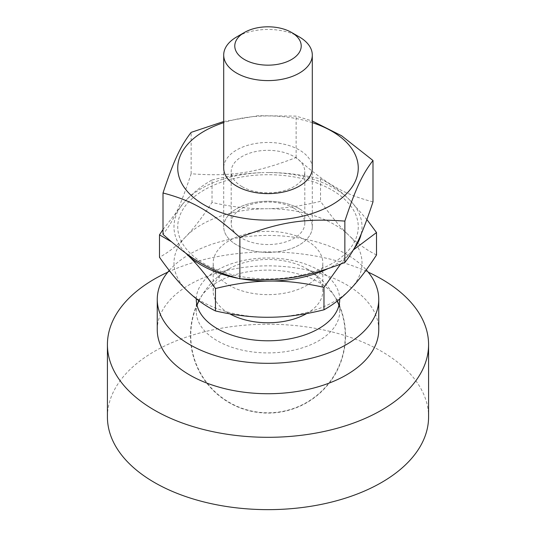 <?xml version="1.0" encoding="UTF-8"?>
<svg xmlns="http://www.w3.org/2000/svg" width="536" height="536" viewBox="0 0 536 536"><rect width="100%" height="100%" fill="white"/><g stroke="black" fill="none" stroke-linecap="round" stroke-linejoin="round"><path stroke-width="0.4" stroke-dasharray="2.68 2.01" d="M338.933 305.446A71.703 41.399 180 0 1 339.703 311.51A71.703 41.399 180 0 1 318.706 340.782A71.703 41.399 180 0 1 217.294 340.782A71.703 41.399 180 0 1 196.297 311.51A71.703 41.399 180 0 1 197.067 305.446M198.802 300.656A71.703 41.399 180 0 1 199.385 299.483A71.703 41.399 180 0 1 268 270.111A71.703 41.399 180 0 1 336.615 299.483A71.703 41.399 180 0 1 337.352 300.977M196.303 298.726A71.703 41.399 180 0 1 268.322 257.99A71.703 41.399 180 0 1 339.703 299.095M169.242 270.459A110.744 63.938 180 0 1 267.444 235.451A110.744 63.938 180 0 1 366.255 269.889M157.256 329.787A110.744 63.938 180 0 1 268 265.856A110.744 63.938 180 0 1 378.744 329.787M167.808 272.154A160.579 92.708 180 0 1 368.192 272.154M107.421 416.934A160.579 92.708 180 0 1 268 324.226A160.579 92.708 180 0 1 428.579 416.934M299.322 36.937A44.3 25.574 0 0 0 236.678 36.937M268.811 252.396A44.3 25.574 0 0 0 312.3 226.829A44.3 25.574 0 0 0 268 201.248A44.3 25.574 0 0 0 223.7 226.829A44.3 25.574 0 0 0 268.811 252.396M349.043 290.512A94.021 54.283 180 0 1 272.201 317.225M376.513 254.975C366.959 250.232 358.055 243.987 349.8 236.229A94.021 54.283 180 0 1 351.442 288.006M347.241 233.776C338.987 225.703 330.089 214.876 320.535 201.295C302.016 205.911 284.757 208.383 268.757 208.712A94.021 54.283 180 0 1 347.241 233.776L349.8 236.229M267.243 317.272A94.021 54.283 180 0 1 188.759 292.207M263.799 208.765C247.8 208.772 230.54 206.668 212.022 202.44C203.057 216.222 194.702 227.231 186.957 235.478A94.021 54.283 180 0 1 263.799 208.765L268.757 208.712M186.2 289.755A94.021 54.283 180 0 1 184.558 237.977C176.813 245.903 168.458 252.335 159.487 257.273M353.338 249.95L351.442 251.84A94.021 54.283 0 0 0 354.028 248.731M361.21 233.951A94.021 54.283 0 0 0 349.8 200.062L366.905 219.546M320.535 178.87C330.089 183.607 338.987 189.858 347.241 197.61A94.021 54.283 0 0 0 268.757 172.545C284.757 172.532 302.016 174.642 320.535 178.87L320.535 201.295M212.022 180.016C230.54 175.399 247.8 172.927 263.799 172.599A94.021 54.283 0 0 0 186.957 199.305C194.702 191.386 203.057 184.954 212.022 180.016L212.022 202.44M327.476 268.864A94.021 54.283 0 0 0 349.043 254.345L340.554 264.194M237.817 278.238A94.021 54.283 0 0 0 241.3 278.874M163.011 229.542L184.558 201.811A94.021 54.283 0 0 0 185.845 253.22M185.67 253.093L171.346 241.729M186.957 199.305L184.558 201.811M184.558 237.977L186.957 235.478M268.757 172.545L263.799 172.599M349.8 200.062L347.241 197.61M349.043 254.345L351.442 251.84M306.672 313.553A54.819 31.651 0 0 0 322.819 291.122A54.819 31.651 0 0 0 322.806 290.546A54.819 31.651 0 0 0 307.041 268.905A54.819 31.651 0 0 0 228.959 268.905A54.819 31.651 0 0 0 213.181 291.122A54.819 31.651 0 0 0 229.83 313.841M269.005 294.639A54.819 31.651 0 0 0 322.819 262.995A54.819 31.651 0 0 0 268 231.344A54.819 31.651 0 0 0 213.181 262.995A54.819 31.651 0 0 0 269.005 294.639M294.023 208.27A36.803 21.252 0 0 0 253.917 203.66A36.803 21.252 0 0 0 231.197 223.291A36.803 21.252 0 0 0 241.977 238.319A36.803 21.252 0 0 0 282.083 242.922A36.803 21.252 0 0 0 304.803 223.291A36.803 21.252 0 0 0 294.023 208.27M299.322 208.739A44.3 25.574 180 0 1 279.464 251.531A44.3 25.574 180 0 1 225.214 220.209A44.3 25.574 180 0 1 299.322 208.739M241.977 186.608A36.803 21.252 180 0 1 231.197 171.58A36.803 21.252 180 0 1 268 150.335A36.803 21.252 180 0 1 304.803 171.58A36.803 21.252 180 0 1 282.083 191.218A36.803 21.252 180 0 1 241.977 186.608M331.817 263.672A90.256 52.106 180 0 1 180.82 240.309A90.256 52.106 180 0 1 291.363 176.491A90.256 52.106 180 0 1 331.817 263.672M312.3 167.889A44.3 25.574 0 0 0 268 142.476A44.3 25.574 0 0 0 223.7 167.889M312.3 122.65A90.256 52.106 0 0 0 223.7 122.65M372.989 201.891C343.603 194.173 325.52 183.734 296.133 157.517C255.987 172.981 231.291 176.8 191.144 173.758C180.384 206.186 173.765 220.443 163.011 234.373M223.7 121.518L258.245 115.696L296.133 116.124L312.3 121.009M296.133 157.517L296.133 116.124M191.144 173.758L191.144 132.372M199.385 299.483A77.519 77.519 0 0 0 321.721 391.448A77.519 77.519 0 0 0 336.615 299.483M196.297 299.39L196.297 311.51M339.703 299.39L339.703 311.51M312.3 226.829L312.3 168.217M223.7 226.829L223.7 168.217M228.959 268.905A77.244 77.244 0 0 0 199.01 300.817M197.449 304.113A77.244 77.244 0 0 0 253.126 411.353A77.244 77.244 0 0 0 338.551 304.113M337.151 301.138A77.244 77.244 0 0 0 307.041 268.905M322.819 291.122L322.819 262.995M213.181 291.122L213.181 262.995M304.803 223.291L304.803 171.58M231.197 223.291L231.197 171.58"/><path stroke-width="0.8" d="M197.067 305.446A71.703 41.399 180 0 1 198.802 300.656M337.352 300.977A71.703 41.399 180 0 1 338.933 305.446M339.703 299.095A71.703 41.399 180 0 1 339.703 299.39A71.703 41.399 180 0 1 318.706 328.662A71.703 41.399 180 0 1 240.557 337.64A71.703 41.399 180 0 1 196.297 299.39A71.703 41.399 180 0 1 196.303 298.726M366.255 269.889A110.744 63.938 180 0 1 378.744 299.39A110.744 63.938 180 0 1 346.31 344.601A110.744 63.938 180 0 1 225.623 358.457A110.744 63.938 180 0 1 157.256 299.39A110.744 63.938 180 0 1 169.242 270.459M378.744 299.39L378.744 329.787A110.744 63.938 180 0 1 346.31 374.999A110.744 63.938 180 0 1 225.623 388.861A110.744 63.938 180 0 1 157.256 329.787L157.256 299.39M368.192 272.154A160.579 92.708 180 0 1 428.579 344.601A160.579 92.708 180 0 1 381.545 410.154A160.579 92.708 180 0 1 206.548 430.254A160.579 92.708 180 0 1 107.421 344.601A160.579 92.708 180 0 1 167.808 272.154M428.579 344.601L428.579 416.934A160.579 92.708 180 0 1 381.545 482.494A160.579 92.708 180 0 1 206.548 502.587A160.579 92.708 180 0 1 107.421 416.934L107.421 344.601M244.51 32.421L236.678 36.937A44.3 25.574 0 0 0 223.7 55.02A44.3 25.574 0 0 0 268.811 80.594A44.3 25.574 0 0 0 312.3 55.02A44.3 25.574 0 0 0 299.322 36.937L291.49 32.421A33.225 19.182 180 0 1 298.807 53.158A33.225 19.182 180 0 1 268.61 65.157A33.225 19.182 180 0 1 237.421 53.486A33.225 19.182 180 0 1 244.51 32.421A33.225 19.182 180 0 1 291.49 32.421M171.346 241.729L159.487 234.848L159.487 257.273C169.041 270.854 177.945 281.681 186.2 289.755L188.759 292.207C197.014 299.966 205.911 306.21 215.465 310.954C233.984 315.175 251.243 317.285 267.243 317.272L272.201 317.225C288.2 316.897 305.46 314.418 323.979 309.801C332.943 304.863 341.298 298.438 349.043 290.512L351.442 288.006C359.187 279.765 367.542 268.75 376.513 254.975L376.513 232.55L353.338 249.95M366.905 219.546L376.513 232.55M354.028 248.731A94.021 54.283 0 0 0 361.21 233.951M340.554 264.194L323.979 287.376C305.46 283.149 288.2 281.045 272.201 281.052A94.021 54.283 0 0 0 327.476 268.864M241.3 278.874A94.021 54.283 0 0 0 267.243 281.105C251.243 281.434 233.984 283.906 215.465 288.529C205.911 274.941 197.014 264.114 188.759 256.041A94.021 54.283 0 0 0 237.817 278.238M159.487 234.848L163.011 229.542M185.845 253.22A94.021 54.283 0 0 0 186.2 253.588L185.67 253.093M186.2 253.588L188.759 256.041M267.243 281.105L272.201 281.052M323.979 287.376L323.979 309.801M215.465 288.529L215.465 310.954M229.83 313.841A54.819 31.651 0 0 0 269.005 322.766A54.819 31.651 0 0 0 306.672 313.553M223.7 167.889A44.3 25.574 0 0 0 236.678 186.133A44.3 25.574 0 0 0 285.085 191.647A44.3 25.574 0 0 0 312.3 167.889M223.7 122.65A90.256 52.106 0 0 0 196.102 199.553A90.256 52.106 0 0 0 331.817 204.899A90.256 52.106 0 0 0 312.3 122.65M163.011 192.987L163.011 234.373C192.397 260.59 210.481 271.028 239.867 278.747C280.013 281.789 304.709 277.97 344.856 262.506C355.616 248.577 362.236 234.319 372.989 201.891L372.989 160.499C362.236 174.428 355.616 188.692 344.856 221.113C304.709 218.078 280.013 221.897 239.867 237.361C210.481 211.144 192.397 200.705 163.011 192.987C173.765 160.559 180.384 146.301 191.144 132.372L223.7 121.518M312.3 121.009L341.579 135.749L372.989 160.499M344.856 262.506L344.856 221.113M239.867 278.747L239.867 237.361M312.3 168.217L312.3 55.02M223.7 168.217L223.7 55.02M199.01 300.817A77.244 77.244 0 0 0 197.449 304.113M338.551 304.113A77.244 77.244 0 0 0 337.151 301.138"/></g></svg>
